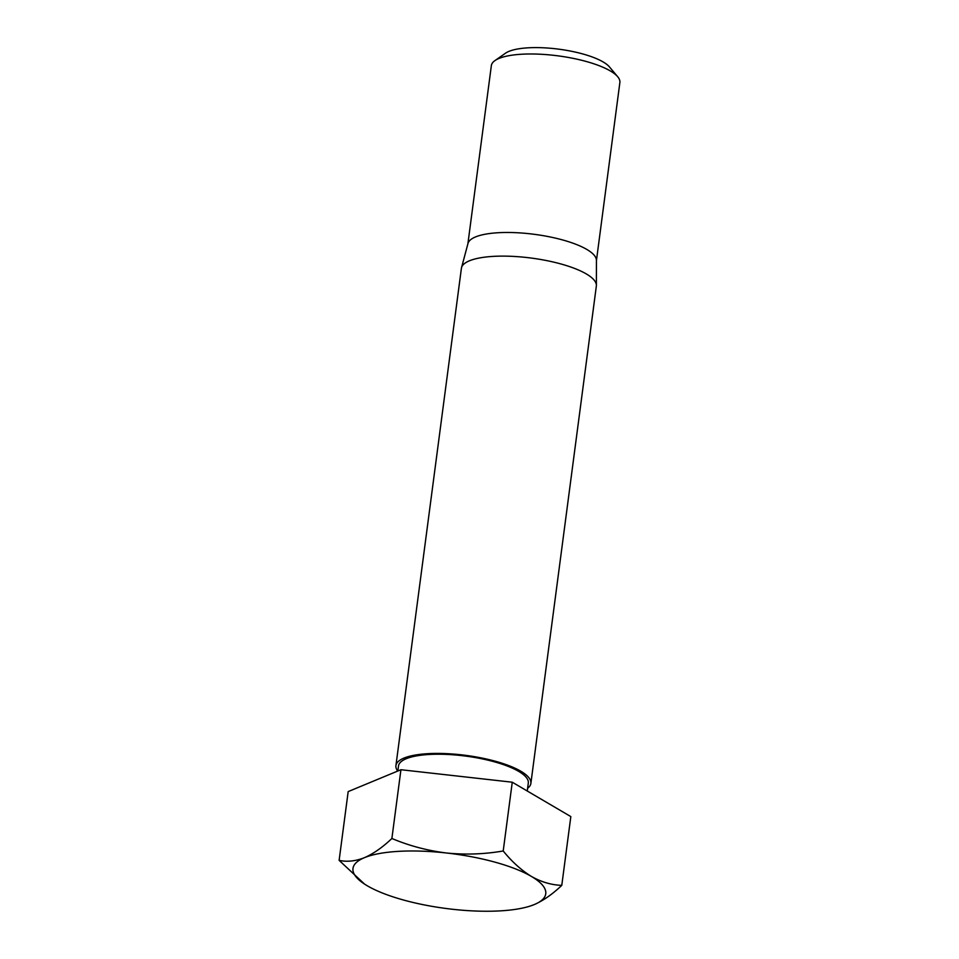<?xml version="1.0" encoding="UTF-8"?>
<svg xmlns="http://www.w3.org/2000/svg" width="959" height="959" viewBox="0 0 959 959"><rect width="100%" height="100%" fill="white"/><g stroke="black" fill="none" stroke-linecap="round" stroke-linejoin="round"><path stroke-width="1.44" d="M570.833 816.589L561.782 885.361C551.485 885.013 541.356 882.04 531.406 876.43C521.396 870.281 511.998 861.805 503.211 850.981C484.343 854.229 465.427 854.901 446.462 852.995C427.51 850.645 409.313 845.814 391.883 838.49C382.569 847.348 373.423 853.75 364.42 857.682C355.453 861.194 347.026 862.093 339.126 860.367L348.177 791.595L400.934 769.717L512.262 782.208L570.833 816.589M530.699 905.883L534.319 904.553C543.333 900.597 552.492 894.196 561.782 885.361M467.896 243.766L491.356 65.608A64.816 18.377 7.5 0 1 494.94 60.597L505.489 53.213A54.879 15.56 7.5 0 1 558.893 49.185A54.879 15.56 7.5 0 1 609.433 66.902L617.716 76.756A64.816 18.377 7.5 0 1 619.874 82.522L596.426 260.692M494.94 60.597A64.816 18.377 7.5 0 1 558.018 55.85A64.816 18.377 7.5 0 1 617.716 76.756M397.709 771.06A68.053 19.3 7.5 0 1 395.923 765.63L461.399 268.328A68.053 19.3 7.5 0 1 461.543 267.633L467.992 243.442A64.816 18.377 7.5 0 1 534.511 234.344A64.816 18.377 7.5 0 1 596.426 260.345L596.39 285.386A68.053 19.3 7.5 0 1 596.342 286.094L530.878 783.395A68.053 19.3 7.5 0 1 527.618 788.286M461.543 267.633A68.053 19.3 7.5 0 1 531.394 258.079A68.053 19.3 7.5 0 1 596.39 285.386M395.923 765.63A68.053 19.3 7.5 0 1 465.918 755.38A68.053 19.3 7.5 0 1 530.878 783.395M397.829 771L398.5 765.965A65.464 18.557 7.5 0 1 465.822 756.112A65.464 18.557 7.5 0 1 528.301 783.059L527.258 791.007M512.262 782.208L503.211 850.981M400.934 769.717L391.883 838.49M452.276 909.24A97.219 27.571 7.5 0 1 367.321 885.804A97.219 27.571 7.5 0 1 364.732 884.21A97.219 27.571 7.5 0 1 364.42 857.682A97.219 27.571 7.5 0 1 446.462 852.995A97.219 27.571 7.5 0 1 531.406 876.43A97.219 27.571 7.5 0 1 534.319 904.553A97.219 27.571 7.5 0 1 530.315 906.015A97.219 27.571 7.5 0 1 452.276 909.24M364.552 884.09L339.126 860.367"/></g></svg>
